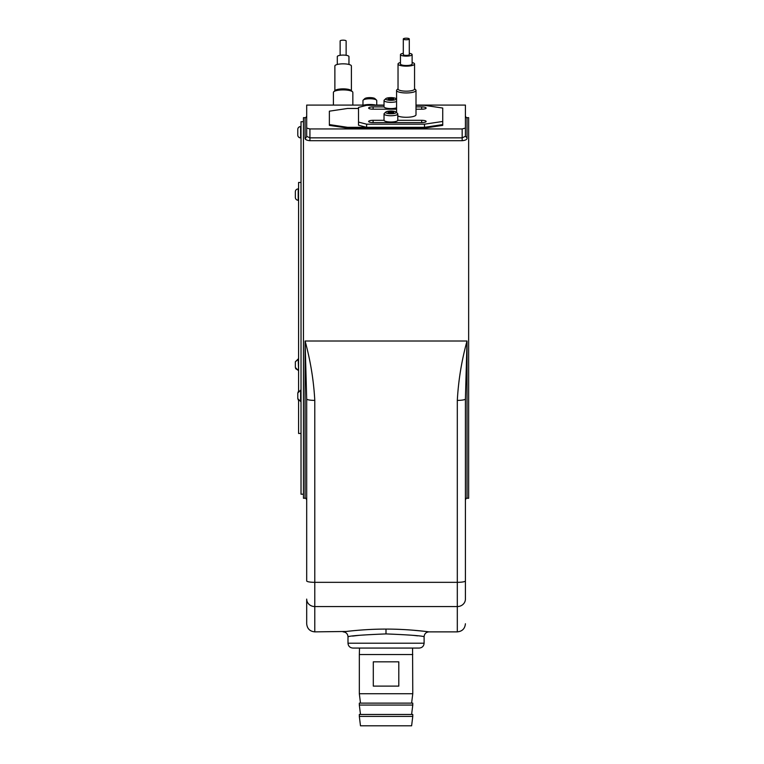 <?xml version="1.0" encoding="UTF-8"?>
<svg xmlns="http://www.w3.org/2000/svg" width="764" height="764" viewBox="0 0 764 764"><rect width="100%" height="100%" fill="white"/><g stroke="black" fill="none" stroke-linecap="round" stroke-linejoin="round"><path stroke-width="1.15" d="M413.057 635.333L417.583 635.849M386.097 633.91C409.198 634.855 421.871 635.791 424.106 636.727C421.862 635.791 409.179 634.855 386.049 633.91L386.001 633.91C362.871 634.855 350.208 635.791 347.992 636.727C350.256 635.791 362.938 634.855 386.049 633.91M385.992 629.097C408.769 629.001 429.463 631.943 428.967 631.866C429.53 631.943 408.816 629.011 386.106 629.097C363.387 629.001 342.635 631.933 343.132 631.866C342.578 631.952 363.225 629.011 385.992 629.097L386.001 633.91M348.718 636.622L347.992 636.727L347.992 643.202L424.106 643.202L424.106 636.727C424.392 633.776 426.016 632.153 428.967 631.866L425.653 631.456M423.667 631.226L412.417 630.147M424.106 643.202C423.819 646.153 422.206 647.776 419.245 648.063L352.844 648.063C349.893 647.776 348.279 646.153 347.992 643.202M465.41 136.307L462.172 137.854L462.172 128.944L465.41 128.075L465.41 136.307L467.024 137.749C467.31 139.382 465.687 140.366 462.172 140.7L309.926 140.7C306.412 140.366 304.788 139.382 305.075 137.749L305.81 139.449M306.106 139.688L306.717 140.06M467.024 137.749L467.024 117.656L468.647 117.656L468.647 498.252L467.024 498.252C466.632 497.841 466.088 498.386 465.41 499.876M428.967 631.866L457.311 631.866L457.311 400.384C458.419 380.271 461.657 360.484 467.024 341.002L305.075 341.002C310.442 360.484 313.679 380.271 314.787 400.384L314.787 582.33A8.098 1.404 0 0 1 306.689 580.917L306.689 398.97L305.075 341.002L305.075 498.252L303.451 498.252L303.451 117.656L305.075 117.656C305.466 118.067 306.001 117.532 306.689 116.042L306.689 136.307L306.689 128.075L309.926 128.944L309.926 137.854L306.689 136.307A1.623 1.452 180 0 1 305.075 137.749L305.075 117.656M346.398 631.465L314.787 631.866C309.869 631.389 307.176 628.686 306.689 623.768L306.689 599.1A8.098 7.468 0 0 0 314.787 606.559L314.787 631.866M314.787 400.384A8.098 1.404 0 0 1 306.689 398.97L306.689 474.769M465.41 128.075L465.41 105.079L416.008 105.079M384.025 105.079L306.689 105.079L306.689 128.992L306.689 116.042M462.172 128.944L309.926 128.944M467.024 498.252L467.024 341.002L465.41 398.97L465.41 599.1A8.098 7.468 0 0 1 457.311 606.559L314.787 606.559L314.787 582.33L457.311 582.33A8.098 1.404 0 0 0 465.41 580.917M352.567 636.087L359.519 635.285M457.311 400.384A8.098 1.404 0 0 0 465.41 398.97M303.451 121.705L301.026 121.705L301.026 494.203L303.451 494.203M301.026 182.443L298.59 182.443L298.59 390.996L297.788 392.982L297.788 398.655L297.788 393.794M297.788 392.982L300.615 390.146L300.615 401.482L297.788 398.655L298.59 400.632L298.59 433.474L301.026 433.474M301.026 126.566L300.615 126.566A2.836 2.836 0 0 0 297.788 129.403L297.788 135.066A2.836 2.836 0 0 0 300.615 137.902L301.026 137.902M298.59 188.918L298.189 188.918A2.836 2.836 0 0 0 295.353 191.754L295.353 197.418A2.836 2.836 0 0 0 298.189 200.254L298.59 200.254M298.59 370.311L298.189 358.975L295.353 361.802L295.353 367.474L295.353 364.638M412.77 654.538L359.328 654.538L359.328 693.731L412.77 693.731L412.57 648.063M398.798 661.825L373.3 661.825L373.3 686.12L398.798 686.12L398.798 661.825M412.77 703.128L359.328 703.128L359.328 705.067L412.77 705.067L412.77 703.128M412.77 714.464L359.328 714.464L359.328 716.403L412.77 716.403L412.77 714.464M412.77 716.403L411.615 725.8L360.484 725.8L359.328 716.403M384.025 105.327L366.615 105.327L358.517 107.418L358.517 125.22L366.615 127.321L424.498 127.321L442.728 124.589L442.728 125.372L424.498 128.104L347.601 128.104L329.36 125.372L329.36 124.589L347.601 127.321L424.498 127.321L424.498 128.104M358.517 108.459L347.601 108.459L329.36 111.181L329.36 124.589M347.601 127.321L347.601 128.104M397.786 115.975A9.722 2.512 0 0 0 406.295 117.274A9.722 2.512 0 0 0 416.008 114.753L416.008 90.439A9.722 2.512 0 0 0 415.654 89.77L414.556 88.739M384.034 106.903L373.09 106.903A4.45 1.156 0 0 0 368.64 108.049A4.45 1.156 0 0 0 373.09 109.204L396.573 109.204M416.008 109.204L421.68 109.204A4.45 1.156 0 0 0 426.131 108.049A4.45 1.156 0 0 0 421.68 106.903L416.008 106.903M358.517 122.097L366.615 124.188L424.498 124.188L442.728 121.466L442.728 108.049L424.498 105.327L416.008 105.327M384.034 120.311L373.09 120.311A4.45 1.156 0 0 0 368.64 121.466A4.45 1.156 0 0 0 373.09 122.612L421.68 122.612A4.45 1.156 0 0 0 426.131 121.466A4.45 1.156 0 0 0 421.68 120.311L397.777 120.311M424.498 124.188L424.498 127.321L442.728 124.589L442.728 121.466M366.615 124.188L366.615 127.321M386.383 111.697A5.262 1.366 0 0 0 385.839 112.021A5.262 1.366 0 0 0 388.838 113.645A5.262 1.366 0 0 0 395.437 113.091A5.262 1.366 0 0 0 395.981 112.021A5.262 1.366 0 0 0 391.598 111.038A5.262 1.366 0 0 0 386.383 111.697M395.981 112.021L397.538 113.483A6.886 1.786 180 0 1 397.786 113.951A6.886 1.786 180 0 1 396.822 114.867A6.886 1.786 180 0 1 389.086 115.67A6.886 1.786 180 0 1 384.025 113.951A6.886 1.786 180 0 1 384.273 113.483L385.839 112.021M384.025 113.951L384.025 120.215A6.886 1.786 0 0 0 389.086 121.934A6.886 1.786 0 0 0 396.822 121.123A6.886 1.786 0 0 0 397.786 120.215L397.786 113.951M393.718 112.824L393.766 111.974L388.093 111.955L388.055 112.805L393.718 112.824M388.093 112.814L388.093 111.955M390.948 113.225L390.948 111.544M395.437 98.279A5.262 1.366 -0 0 0 390.213 97.63A5.262 1.366 -0 0 0 385.839 98.613A5.262 1.366 -0 0 0 386.383 99.673A5.262 1.366 -0 0 0 392.973 100.227A5.262 1.366 -0 0 0 395.981 98.613A5.262 1.366 -0 0 0 395.437 98.279M396.573 101.555A6.886 1.786 180 0 1 384.989 101.45A6.886 1.786 180 0 1 384.025 100.542A6.886 1.786 180 0 1 384.273 100.065L385.839 98.613M384.025 100.542L384.025 106.798A6.886 1.786 -0 0 0 384.989 107.705A6.886 1.786 -0 0 0 396.573 107.81M388.093 99.406L393.766 99.396L393.718 98.546L390.872 98.126L388.055 98.566L388.093 99.406M390.872 99.817L390.872 98.126M393.718 99.396L393.718 98.546M363.931 105.079A8.91 2.302 0 0 1 375.783 105.079M363.225 100.065L364.781 98.613A5.262 1.366 0 0 1 366.185 98.002A5.262 1.366 0 0 1 374.923 98.613L376.48 100.065A6.886 1.786 180 0 0 365.058 99.263A6.886 1.786 180 0 0 363.225 100.065A6.886 1.786 180 0 0 362.967 100.542L362.967 105.079M376.738 105.079L376.738 100.542A6.886 1.786 180 0 0 376.48 100.065M333.41 105.079L333.41 92.415A9.722 2.512 0 0 1 333.772 91.747A9.722 2.512 0 0 1 347.267 90.142A9.722 2.512 0 0 1 352.49 91.747A9.722 2.512 0 0 1 352.844 92.415L352.844 105.079M333.772 91.747L335.176 90.439A8.261 2.139 0 0 1 346.646 89.073A8.261 2.139 0 0 1 351.087 90.439L352.49 91.747M334.871 90.715L334.871 65.981A8.261 2.139 0 0 1 346.646 64.042A8.261 2.139 0 0 1 351.392 65.981L351.392 90.715M337.296 64.462L337.296 56.593A5.835 1.509 0 0 1 345.614 55.228A5.835 1.509 0 0 1 348.957 56.593L348.957 64.462M340.133 55.294L340.133 40.95A2.999 0.774 0 0 1 344.411 40.244A2.999 0.774 0 0 1 346.13 40.95L346.13 55.294M398.034 88.739L396.927 89.77A9.722 2.512 0 0 0 396.573 90.439A9.722 2.512 0 0 0 406.295 92.96A9.722 2.512 0 0 0 416.008 90.439M400.46 62.495A8.261 2.139 0 0 0 398.034 64.004L398.034 89.035A8.261 2.139 0 0 0 406.295 91.174A8.261 2.139 0 0 0 414.556 89.035L414.556 64.004A8.261 2.139 0 0 0 412.121 62.495M398.034 64.004A8.261 2.139 0 0 0 406.295 66.143A8.261 2.139 0 0 0 414.556 64.004M403.296 53.327A5.835 1.509 0 0 0 400.46 54.616L400.46 64.004A5.835 1.509 0 0 0 406.295 65.513A5.835 1.509 0 0 0 412.121 64.004L412.121 54.616A5.835 1.509 0 0 0 409.294 53.327M400.46 54.616A5.835 1.509 0 0 0 406.295 56.125A5.835 1.509 0 0 0 412.121 54.616M403.296 38.974L403.296 54.616A2.999 0.774 0 0 0 406.295 55.39A2.999 0.774 0 0 0 409.294 54.616L409.294 38.974A2.999 0.774 0 0 0 406.295 38.2A2.999 0.774 0 0 0 403.296 38.974A2.999 0.774 0 0 0 406.295 39.747A2.999 0.774 0 0 0 409.294 38.974M309.926 140.7L309.926 137.854L462.172 137.854L462.172 140.7M300.615 126.566L300.615 137.902M298.189 188.918L298.189 200.254M373.09 106.903L373.09 109.204M421.68 106.903L421.68 109.204M373.09 120.311L373.09 122.612M421.68 120.311L421.68 122.612M305.075 498.252C305.466 497.841 306.001 498.386 306.689 499.876M467.024 117.656C466.642 118.076 466.107 117.541 465.41 116.042M347.992 636.727C347.696 633.776 346.082 632.153 343.132 631.866M457.311 631.866C462.23 631.389 464.923 628.686 465.41 623.768M295.353 361.802L298.59 358.975M295.592 368.611L298.189 370.311L295.353 367.474M411.615 703.128L412.77 693.731M411.615 714.464L412.77 705.067M360.484 714.464L359.328 705.067M360.484 703.128L359.328 693.731M359.529 648.063L359.328 654.538M386.861 122.612L386.861 121.657M394.959 122.612L394.959 121.657M386.861 109.204L386.861 108.24M394.959 109.204L394.959 108.24M395.981 98.613L396.573 99.167M396.573 112.585L396.573 90.439"/></g></svg>
